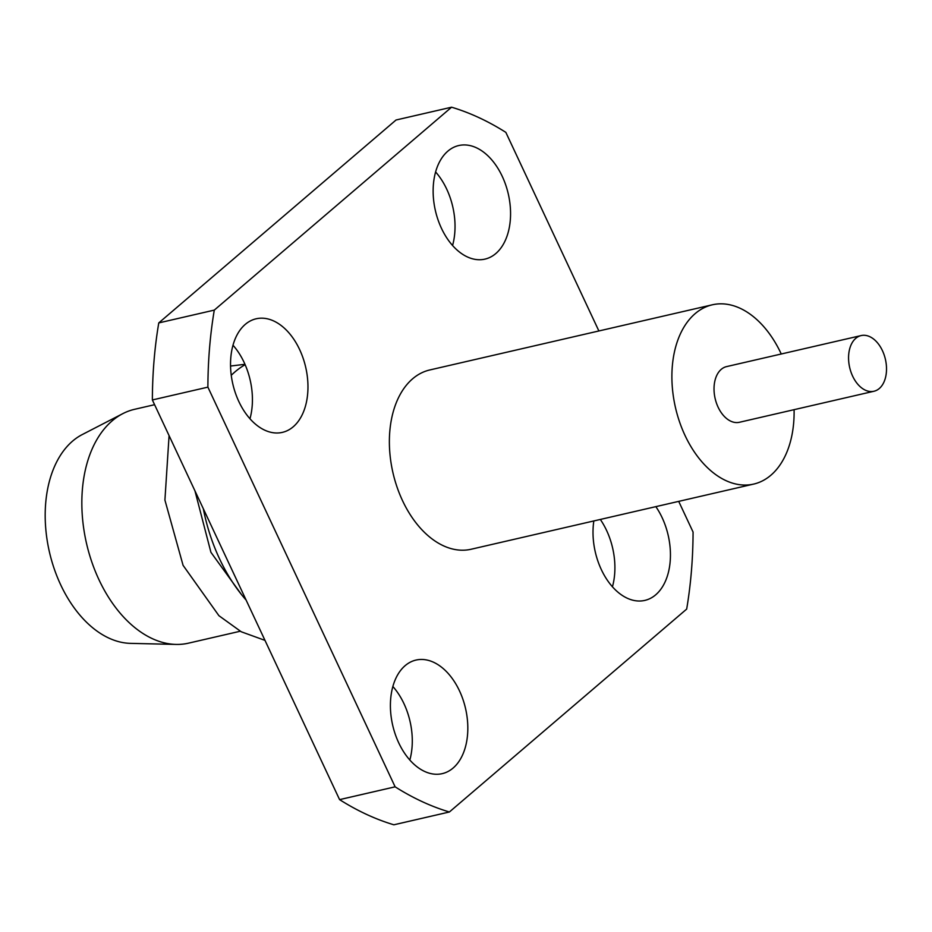 <?xml version="1.0" encoding="UTF-8"?>
<svg xmlns="http://www.w3.org/2000/svg" width="932" height="932" viewBox="0 0 932 932"><rect width="100%" height="100%" fill="white"/><g stroke="black" fill="none" stroke-linecap="round" stroke-linejoin="round"><path stroke-width="1.4" d="M154.584 404.698L134.581 409.311A119.995 76.972 77 0 0 122.826 413.633L82.272 434.557A108.566 69.644 77 0 0 60.697 584.842A108.566 69.644 77 0 0 130.422 643.36L176.043 644.42A119.995 76.972 77 0 0 188.509 643.162L240.246 631.232M122.826 413.633A119.995 76.972 77 0 0 98.978 579.739A119.995 76.972 77 0 0 176.043 644.42M246.13 600.103A141.256 90.614 -103 0 1 203.327 508.755M231.252 375.316A141.256 90.614 -103 0 1 245.128 364.68M852.64 376.155A28.566 18.325 77 0 0 873.96 391.254A28.566 18.325 77 0 0 885.4 359.298A28.566 18.325 77 0 0 861.121 335.578A28.566 18.325 77 0 0 852.64 376.155M861.121 335.578L726.587 366.602A28.566 18.325 77 0 0 718.106 407.179A28.566 18.325 77 0 0 739.426 422.278L873.96 391.254M781.249 353.997A92 59.007 77 0 0 712.339 304.799A92 59.007 77 0 0 685.032 435.465A92 59.007 77 0 0 753.685 484.081A92 59.007 77 0 0 794.087 409.672M712.339 304.799L429.815 369.957A92 59.007 77 0 0 402.507 500.612A92 59.007 77 0 0 471.161 549.239L753.685 484.081M395.121 786.829L339.586 799.633A365.228 234.281 77 0 0 393.863 824.797L449.387 811.993A365.228 234.281 -103 0 1 395.121 786.829L207.894 387.141L152.37 399.956A365.228 234.281 77 0 1 158.766 322.915L214.29 310.111L451.577 107.203L396.042 120.007L158.766 322.915M678.706 501.369L693.07 532.044A365.228 234.281 -103 0 1 686.674 609.085L449.387 811.993M451.577 107.203A365.228 234.281 -103 0 1 505.843 132.367L598.88 330.965M207.894 387.141A365.228 234.281 -103 0 1 214.29 310.111M299.638 349.593A58.285 37.385 -103 0 1 282.349 432.378A58.285 37.385 -103 0 1 232.814 383.984A58.285 37.385 -103 0 1 256.149 318.791A58.285 37.385 -103 0 1 299.638 349.593M233 345.224A58.285 37.385 -103 0 1 244.102 362.397A58.285 37.385 -103 0 1 249.962 418.759M502.243 176.346A58.285 37.385 -103 0 1 484.955 259.119A58.285 37.385 -103 0 1 435.419 210.737A58.285 37.385 -103 0 1 458.754 145.543A58.285 37.385 -103 0 1 502.243 176.346M435.605 171.966A58.285 37.385 -103 0 1 446.719 189.149A58.285 37.385 -103 0 1 452.568 245.5M655.848 506.647A58.285 37.385 -103 0 1 662.116 517.621A58.285 37.385 -103 0 1 644.816 600.406A58.285 37.385 -103 0 1 606.289 578.621A58.285 37.385 -103 0 1 593.835 520.941M600.324 519.45A58.285 37.385 -103 0 1 606.581 530.425A58.285 37.385 -103 0 1 612.441 586.776M459.499 690.88A58.285 37.385 -103 0 1 442.211 773.653A58.285 37.385 -103 0 1 392.687 725.259A58.285 37.385 -103 0 1 416.01 660.066A58.285 37.385 -103 0 1 459.499 690.88M392.873 686.5A58.285 37.385 -103 0 1 403.975 703.683A58.285 37.385 -103 0 1 409.824 760.034M339.586 799.633L152.37 399.956M194.951 490.849L210.923 552.315L241.679 594.814M169.076 435.628L164.917 500.088L183.08 565.351L218.927 615.702L241.237 631.768L264.991 640.377M230.554 366.043L244.965 364.296"/></g></svg>
